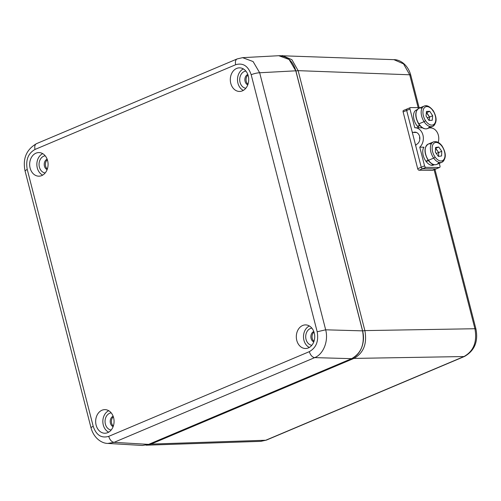<?xml version="1.0" encoding="UTF-8"?>
<svg xmlns="http://www.w3.org/2000/svg" width="501" height="501" viewBox="0 0 501 501"><rect width="100%" height="100%" fill="white"/><g stroke="black" fill="none" stroke-linecap="round" stroke-linejoin="round"><path stroke-width="0.75" d="M260.821 441.35L266.375 440.116L260.821 441.35L146.079 445.195L151.008 444.099L150.031 443.792M434.956 169.388L475.944 329.032C478.38 341.5 474.597 350.625 464.596 356.411L463.964 356.543C473.658 351.157 477.309 341.882 474.923 328.731L475.95 329.051M419.105 107.659L410.745 75.094L409.724 74.787L403.524 63.865L393.918 59.663L279.583 55.686M434.104 169.739L474.923 328.731L364.872 330.597C367.252 343.755 363.594 353.023 353.913 358.415L151.008 444.099L265.743 440.247L463.964 356.543L353.913 358.415L352.879 358.071M282.32 55.536L291.926 59.732L298.133 70.654L364.872 330.597L362.636 330.917M96.117 425.13A11.805 9.212 -89.9 0 0 105.254 433.221A11.805 9.212 -89.9 0 0 113.614 417.74A11.805 9.212 -89.9 0 0 105.285 409.643A11.805 9.212 -89.9 0 0 96.117 425.13M108.717 410.707A11.417 8.912 -89.9 0 0 103.294 425.017A11.417 8.912 -89.9 0 0 108.692 432.163M30.116 168.073A11.805 9.212 -89.9 0 0 39.253 176.17A11.805 9.212 -89.9 0 0 47.62 160.683A11.805 9.212 -89.9 0 0 39.285 152.586A11.805 9.212 -89.9 0 0 30.116 168.073M42.717 153.657A11.417 8.912 -89.9 0 0 37.293 167.96A11.417 8.912 -89.9 0 0 42.691 175.112M296.774 340.398A11.805 9.212 -89.9 0 0 305.911 348.489A11.805 9.212 -89.9 0 0 314.271 333.008A11.805 9.212 -89.9 0 0 305.936 324.911A11.805 9.212 -89.9 0 0 296.774 340.398M309.374 325.976A11.417 8.912 -89.9 0 0 303.944 340.285A11.417 8.912 -89.9 0 0 309.349 347.431M230.773 83.341A11.805 9.212 -89.9 0 0 239.91 91.439A11.805 9.212 -89.9 0 0 248.271 75.952A11.805 9.212 -89.9 0 0 239.941 67.854A11.805 9.212 -89.9 0 0 230.773 83.341M243.373 68.925A11.417 8.912 -89.9 0 0 237.944 83.229A11.417 8.912 -89.9 0 0 243.348 90.38M111.216 412.874A8.592 6.707 -89.9 0 0 105.385 424.134A8.592 6.707 -89.9 0 0 111.197 430.002M113.138 416.225A5.505 4.296 -89.9 0 0 110.427 423.17A5.505 4.296 -89.9 0 0 113.126 426.658M45.215 155.824A8.592 6.707 -89.9 0 0 39.385 167.077A8.592 6.707 -89.9 0 0 45.196 172.951M47.138 159.174A5.505 4.296 -89.9 0 0 44.426 166.113A5.505 4.296 -89.9 0 0 47.125 169.607M313.789 331.493A5.505 4.296 -89.9 0 0 311.083 338.438A5.505 4.296 -89.9 0 0 313.776 341.926M311.873 328.142A8.592 6.707 -89.9 0 0 310.313 328.55A8.592 6.707 -89.9 0 0 305.748 337.718A8.592 6.707 -89.9 0 0 311.847 345.27M245.872 71.092A8.592 6.707 -89.9 0 0 240.042 82.346A8.592 6.707 -89.9 0 0 245.847 88.22M247.788 74.442A5.505 4.296 -89.9 0 0 245.083 81.381A5.505 4.296 -89.9 0 0 247.776 84.876M113.351 416.826A5.505 4.296 -89.9 0 0 111.61 423.17A5.505 4.296 -89.9 0 0 113.339 426.057M47.351 159.775A5.505 4.296 -89.9 0 0 45.61 166.119A5.505 4.296 -89.9 0 0 47.338 169.006M314.008 332.094A5.505 4.296 -89.9 0 0 312.261 338.438A5.505 4.296 -89.9 0 0 313.995 341.325M248.008 75.044A5.505 4.296 -89.9 0 0 246.26 81.387A5.505 4.296 -89.9 0 0 247.995 84.274M27.211 169.307L25.05 170.879L91.05 427.923C93.756 438.037 101.64 443.448 107.859 443.429L114.065 442.345C111.623 441.913 109.838 439.922 108.704 436.365C101.396 438.469 96.23 435.131 93.211 426.351L27.211 169.307C25.57 159.938 28.181 153.319 35.039 149.442L235.683 64.717C242.998 62.606 248.158 65.944 251.183 74.73L317.177 331.775C318.818 341.137 316.212 347.763 309.355 351.639L108.704 436.365M309.355 351.639A6.294 3.739 -112.9 0 0 314.716 357.62L351.596 358.666C361.252 353.28 364.903 344.012 362.549 330.86L295.784 70.816L289.09 59.462L278.744 55.711C287.123 55.905 292.822 60.947 295.859 70.835L362.63 330.879C363.801 335.589 363.77 340.292 362.53 344.982C360.576 351.683 356.95 356.242 351.646 358.66L148.659 444.374L142.434 445.47L148.609 444.381L114.065 442.345L314.716 357.62C323.452 354.22 328.7 340.887 325.669 329.808L317.177 331.775M362.549 330.86L325.669 329.808L259.668 72.764L253.086 61.548L242.609 57.659L237.975 58.742M278.744 55.711L242.634 57.659M420.358 107.671L410.557 107.571A1.572 0.914 67.4 0 0 409.975 109.055L406.662 110.439L421.241 167.228L424.56 165.85A1.572 0.914 67.4 0 0 425.906 167.353L422.593 168.731A1.572 0.914 -112.6 0 1 421.241 167.228L424.56 165.85L419.763 147.169L423.952 147.206L419.763 147.169A10.703 8.461 -89.4 0 0 422.982 135.232A10.703 8.461 -89.4 0 0 415.01 127.736A10.703 8.461 -89.4 0 0 414.772 127.742L409.975 109.055A1.572 0.914 67.4 0 1 410.557 107.571L420.358 107.671L410.557 107.571A1.572 0.914 67.4 0 0 410.338 107.615A1.572 0.914 67.4 0 0 409.975 109.055L406.662 110.439A1.572 0.914 -112.6 0 1 407.019 108.993A1.572 0.914 67.4 0 0 406.662 110.439L412.035 131.362A1.572 1.246 -89.4 0 0 413.557 132.383A1.572 1.246 -89.4 0 1 413.206 132.446A1.572 1.246 -89.4 0 1 412.035 131.362L421.241 167.228A1.572 0.914 67.4 0 0 422.593 168.731A1.572 0.914 -112.6 0 1 421.241 167.228L415.868 146.298A1.572 1.246 -89.4 0 1 416.625 144.332A6.294 4.979 -89.4 0 0 419.807 137.343A6.294 4.979 -89.4 0 0 414.966 132.145A6.294 4.979 -89.4 0 0 413.557 132.383L416.369 132.414M410.338 107.615L407.019 108.993A1.572 0.914 67.4 0 1 407.244 108.949A1.572 0.914 67.4 0 0 406.662 110.439A1.572 0.914 -112.6 0 1 407.244 108.949A1.572 0.914 67.4 0 0 406.662 110.439L421.241 167.228L424.56 165.85L419.763 147.169A10.703 8.461 -89.4 0 0 422.95 135.088A10.703 8.461 -89.4 0 0 414.772 127.742A10.703 8.461 -89.4 0 1 422.95 135.088A10.703 8.461 -89.4 0 1 419.763 147.169L424.56 165.85A1.572 0.914 67.4 0 0 425.906 167.353L422.593 168.731L436.077 168.868A1.572 0.914 67.4 0 0 436.484 168.699A1.572 0.914 -112.6 0 1 436.302 168.824A1.572 0.914 -112.6 0 1 436.077 168.868A1.572 0.914 67.4 0 0 436.302 168.824L439.615 167.447A1.572 0.914 67.4 0 0 439.972 166.006L439.289 163.357L439.972 166.006A1.572 0.914 67.4 0 1 439.39 167.491A1.572 0.914 67.4 0 0 439.615 167.447M438.206 142.409A10.703 8.461 -89.4 0 0 430.19 127.899A10.703 8.461 -89.4 0 1 438.206 142.409A10.703 8.461 -89.4 0 0 430.422 127.893L429.132 127.88M430.184 127.893L430.083 127.486M427.898 160.37A7.083 4.108 67.4 0 0 428.23 160.702A7.083 4.108 67.4 0 1 427.898 160.37M424.56 165.85A1.572 0.914 67.4 0 0 425.906 167.353L439.39 167.491A1.572 0.914 67.4 0 0 439.972 166.006L439.289 163.357M409.975 109.055L414.772 127.742L409.975 109.055L403.111 111.911A1.572 0.914 67.4 0 1 403.693 110.427A1.572 0.914 67.4 0 0 403.468 110.471A1.572 0.914 67.4 0 0 403.111 111.911L417.696 168.705A1.572 0.914 67.4 0 0 419.043 170.208L432.526 170.346A1.572 0.914 67.4 0 0 432.751 170.302A1.572 0.914 67.4 0 0 432.933 170.177A1.572 0.914 67.4 0 1 432.526 170.346A1.572 0.914 67.4 0 0 432.933 170.177M412.035 131.362A1.572 1.246 -89.4 0 0 413.557 132.383A6.294 4.979 -89.4 0 1 419.631 136.466A6.294 4.979 -89.4 0 1 416.625 144.332A1.572 1.246 -89.4 0 0 415.868 146.298L421.241 167.228A1.572 0.914 67.4 0 0 422.593 168.731L436.077 168.868L439.39 167.491L425.906 167.353L439.39 167.491L432.526 170.346L419.043 170.208L432.526 170.346L436.077 168.868A1.572 0.914 67.4 0 0 436.484 168.699A1.572 0.914 -112.6 0 1 436.077 168.868L439.39 167.491M419.725 136.867A3.15 1.822 67.4 0 0 419.832 139.234A3.15 1.822 -112.6 0 1 419.732 138.89A3.15 1.822 -112.6 0 1 419.725 136.867A3.15 1.822 67.4 0 0 419.832 139.234A3.15 1.822 -112.6 0 1 419.732 138.89A3.15 1.822 -112.6 0 1 419.725 136.867M419.763 147.169L423.952 147.206A10.383 6.025 67.4 0 0 425.913 161.197L428.155 160.264M427.929 160.358L428.411 160.627L427.929 160.358L428.411 160.627L426.182 161.554A10.383 6.025 67.4 0 0 431.317 165.249A10.383 6.025 67.4 0 0 433.572 165.054L434.342 164.735M417.151 109.688L416.381 110.007A10.383 6.025 67.4 0 0 417.439 126.265L419.669 125.338L417.439 126.265A10.383 6.025 67.4 0 1 413.532 116.163A10.383 6.025 67.4 0 1 417.07 109.8M419.944 125.663L417.721 126.59A10.383 6.025 67.4 0 0 418.961 127.78A10.383 6.025 67.4 0 1 417.721 126.59L419.944 125.663M438.394 156.412L441.588 155.961L441.769 151.271L438.757 147.031L435.557 147.482L435.375 152.172L438.394 156.412L441.588 155.961L441.769 151.271L438.757 147.031L435.557 147.482L435.375 152.172L438.394 156.412L441.588 155.961L441.769 151.271L438.757 147.031L435.557 147.482L435.375 152.172L438.394 156.412M435.526 148.384L438.757 147.031L435.676 148.309L438.694 152.548L441.769 151.271L438.694 152.548L438.544 156.393L438.694 152.548L441.769 151.271M436.233 153.381L438.694 152.548L436.233 153.381L438.694 152.548L438.544 156.393M428.944 120.39L432.244 120.284L432.664 115.744L429.783 111.316L426.483 111.429L426.063 115.963L428.944 120.39L432.244 120.284L432.664 115.744L429.783 111.316L426.483 111.429L426.063 115.963L428.944 120.39L432.244 120.284L432.664 115.744L429.783 111.316L426.483 111.429L426.063 115.963L428.944 120.39M426.357 112.775L429.783 111.316L426.708 112.6L429.589 117.027L432.664 115.744L429.589 117.027L429.276 120.378L429.589 117.027L432.664 115.744M427.228 117.754L429.589 117.027L427.228 117.754L429.589 117.027L429.276 120.378M415.868 146.298A1.572 1.246 -89.4 0 1 416.625 144.332A6.294 4.979 -89.4 0 0 419.631 136.466A6.294 4.979 -89.4 0 0 413.557 132.383M403.693 110.427A1.572 0.914 67.4 0 0 403.111 111.911L406.662 110.439L403.111 111.911L417.696 168.705L421.241 167.228A1.572 0.914 67.4 0 0 422.593 168.731L436.077 168.868L432.526 170.346M425.906 167.353L422.593 168.731L436.077 168.868L422.593 168.731L419.043 170.208A1.572 0.914 67.4 0 1 417.696 168.705A1.572 0.914 67.4 0 0 419.043 170.208L422.593 168.731L419.043 170.208M417.696 168.705L421.241 167.228L417.696 168.705L403.111 111.911M423.952 147.206A10.383 6.025 67.4 0 0 425.913 161.197M428.418 160.621L426.182 161.554A10.383 6.025 67.4 0 0 431.317 165.249L433.208 164.46L431.317 165.249A10.383 6.025 67.4 0 0 434.198 164.71M433.684 158.116A11.016 6.388 67.4 0 0 444.85 156.982A11.016 6.388 67.4 0 1 433.684 158.116A1.259 0.376 -35.4 0 0 435.081 157.038A9.757 5.655 67.4 0 0 443.974 159.312A9.757 5.655 67.4 0 0 442.064 146.405A9.757 5.655 67.4 0 0 433.177 144.131A9.757 5.655 67.4 0 0 435.081 157.038A9.757 5.655 67.4 0 0 443.974 159.312A9.757 5.655 67.4 0 0 442.064 146.405A9.757 5.655 67.4 0 0 433.177 144.131A9.757 5.655 67.4 0 0 435.081 157.038A9.757 5.655 67.4 0 0 443.974 159.312A9.757 5.655 67.4 0 0 442.064 146.405A9.757 5.655 67.4 0 0 433.177 144.131A9.757 5.655 67.4 0 0 435.081 157.038A1.259 0.376 -35.4 0 1 433.684 158.116A11.016 6.388 67.4 0 0 441.857 162.286C446.328 158.848 446.429 153.444 442.145 146.073C439.371 142.353 436.452 140.981 433.396 141.946A11.016 6.388 67.4 0 0 433.684 158.116L428.474 160.282A11.016 6.388 67.4 0 0 438.82 162.324A11.016 6.388 67.4 0 1 428.474 160.282L433.684 158.116A11.016 6.388 67.4 0 1 430.941 144.708A11.016 6.388 67.4 0 1 439.264 143.562A11.016 6.388 67.4 0 0 430.941 144.708A11.016 6.388 67.4 0 0 433.684 158.116M436.653 164.453C433.828 165.393 431.01 164.009 428.186 160.307C423.915 152.774 423.915 147.375 428.186 144.113A11.016 6.388 67.4 0 0 428.474 160.282A11.016 6.388 67.4 0 1 425.311 148.459A11.016 6.388 67.4 0 1 431.223 144.075A11.016 6.388 67.4 0 0 425.311 148.459A11.016 6.388 67.4 0 0 428.474 160.282L428.474 160.282A11.016 6.388 67.4 0 0 436.653 164.453L441.857 162.286M435.526 148.334L438.694 152.548L435.676 148.309L438.757 147.031M424.078 121.668A11.016 6.388 67.4 0 0 431.355 126.703A11.016 6.388 67.4 0 0 435.645 121.117A11.016 6.388 67.4 0 1 431.355 126.703A11.016 6.388 67.4 0 1 424.078 121.668L425.524 120.653A9.757 5.655 67.4 0 0 434.517 123.778A9.757 5.655 67.4 0 0 433.208 111.053A9.757 5.655 67.4 0 0 424.209 107.928A9.757 5.655 67.4 0 0 425.524 120.653A9.757 5.655 67.4 0 0 434.517 123.778A9.757 5.655 67.4 0 0 433.208 111.053A9.757 5.655 67.4 0 0 424.209 107.928A9.757 5.655 67.4 0 0 425.524 120.653A9.757 5.655 67.4 0 0 434.517 123.778A9.757 5.655 67.4 0 0 433.208 111.053A9.757 5.655 67.4 0 0 424.209 107.928A9.757 5.655 67.4 0 0 425.524 120.653L424.078 121.668A11.016 6.388 67.4 0 0 432.651 126.415C436.991 123.215 437.216 117.992 433.315 110.759C429.852 106.45 426.808 104.884 424.184 106.08A11.016 6.388 67.4 0 0 424.078 121.668L418.874 123.835A11.016 6.388 67.4 0 0 429.614 126.459A11.016 6.388 67.4 0 1 418.874 123.835L424.078 121.668A11.016 6.388 67.4 0 1 421.829 108.598A11.016 6.388 67.4 0 1 430.058 107.696A11.016 6.388 67.4 0 0 421.829 108.598A11.016 6.388 67.4 0 0 424.078 121.668M432.758 110.827L433.208 111.053L432.758 110.827M427.441 128.588C424.428 129.552 421.479 127.98 418.592 123.872C414.709 116.483 414.834 111.278 418.98 108.247A11.016 6.388 67.4 0 0 418.874 123.835A11.016 6.388 67.4 0 1 416.156 112.305A11.016 6.388 67.4 0 1 422.017 108.21A11.016 6.388 67.4 0 0 416.156 112.305A11.016 6.388 67.4 0 0 418.874 123.835L418.874 123.835A11.016 6.388 67.4 0 0 427.441 128.588L432.651 126.415M426.376 112.606L429.589 117.027L426.708 112.6L429.783 111.316M295.897 70.973L298.133 70.654L409.724 74.787L418.16 107.652M235.683 64.717A6.294 3.739 -112.9 0 1 237.173 58.924L36.523 143.649A6.294 3.739 67.1 0 0 35.039 149.442M237.173 58.924L242.609 57.659M91.05 427.923A6.294 1.234 -14.4 0 1 93.211 426.351M295.784 70.816L259.668 72.764A6.294 1.234 165.6 0 0 251.183 74.73M351.596 358.666L148.609 444.381M266.375 440.116L464.602 356.411M410.745 75.087C407.883 64.573 399.823 59.469 393.918 59.663M25.05 170.879C22.576 158.61 26.396 149.53 36.523 143.649M107.859 443.429L142.434 445.464M413.206 132.446L416.531 132.477M415.01 127.736L422.406 127.811M407.019 108.993L403.468 110.471M436.302 168.824L432.751 170.302M428.186 144.113L433.396 141.946M418.98 108.247L424.184 106.08"/></g></svg>
